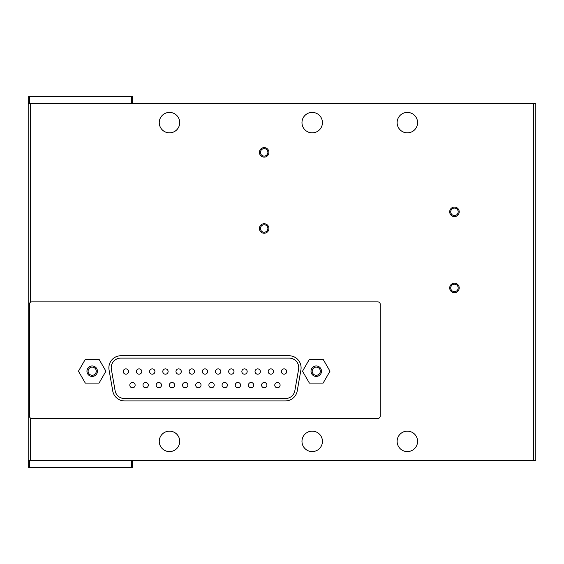 <?xml version="1.0" encoding="UTF-8"?>
<svg xmlns="http://www.w3.org/2000/svg" width="564" height="564" viewBox="0 0 564 564"><rect width="100%" height="100%" fill="white"/><g stroke="black" fill="none" stroke-linecap="round" stroke-linejoin="round"><path stroke-width="0.85" d="M312.209 451.595A10.23 10.23 0 0 1 301.98 441.365A10.23 10.23 0 0 1 312.209 431.143A10.23 10.23 0 0 1 322.439 441.365A10.23 10.23 0 0 1 312.209 451.595M407.356 451.595A10.23 10.23 0 0 1 397.126 441.365A10.23 10.23 0 0 1 407.356 431.143A10.23 10.23 0 0 1 417.579 441.365A10.23 10.23 0 0 1 407.356 451.595M407.356 132.857A10.23 10.23 0 0 1 397.126 122.635A10.23 10.23 0 0 1 407.356 112.405A10.23 10.23 0 0 1 417.579 122.635A10.23 10.23 0 0 1 407.356 132.857M312.209 132.857A10.23 10.23 0 0 1 301.98 122.635A10.23 10.23 0 0 1 312.209 112.405A10.23 10.23 0 0 1 322.439 122.635A10.23 10.23 0 0 1 312.209 132.857M169.489 451.595A10.23 10.23 0 0 1 159.26 441.365A10.23 10.23 0 0 1 169.489 431.143A10.23 10.23 0 0 1 179.719 441.365A10.23 10.23 0 0 1 169.489 451.595M169.489 132.857A10.23 10.23 0 0 1 159.26 122.635A10.23 10.23 0 0 1 169.489 112.405A10.23 10.23 0 0 1 179.719 122.635A10.23 10.23 0 0 1 169.489 132.857M454.45 284.221A3.729 3.729 0 0 0 450.721 287.943A3.729 3.729 0 0 0 454.45 291.673A3.729 3.729 0 0 0 458.179 287.943A3.729 3.729 0 0 0 454.45 284.221M449.691 287.943A4.759 4.759 0 0 1 454.45 283.191A4.759 4.759 0 0 1 459.209 287.943A4.759 4.759 0 0 1 454.45 292.702A4.759 4.759 0 0 1 449.691 287.943M454.45 208.102A3.729 3.729 0 0 0 450.721 211.831A3.729 3.729 0 0 0 454.45 215.561A3.729 3.729 0 0 0 458.179 211.831A3.729 3.729 0 0 0 454.45 208.102M449.691 211.831A4.759 4.759 0 0 1 454.45 207.073A4.759 4.759 0 0 1 459.209 211.831A4.759 4.759 0 0 1 454.45 216.59A4.759 4.759 0 0 1 449.691 211.831M264.163 224.754A3.729 3.729 0 0 0 260.434 228.483A3.729 3.729 0 0 0 264.163 232.206A3.729 3.729 0 0 0 267.886 228.483A3.729 3.729 0 0 0 264.163 224.754M259.405 228.483A4.759 4.759 0 0 1 264.163 223.725A4.759 4.759 0 0 1 268.915 228.483A4.759 4.759 0 0 1 264.163 233.235A4.759 4.759 0 0 1 259.405 228.483M264.163 148.635A3.729 3.729 0 0 0 260.434 152.365A3.729 3.729 0 0 0 264.163 156.094A3.729 3.729 0 0 0 267.886 152.365A3.729 3.729 0 0 0 264.163 148.635M259.405 152.365A4.759 4.759 0 0 1 264.163 147.606A4.759 4.759 0 0 1 268.915 152.365A4.759 4.759 0 0 1 264.163 157.123A4.759 4.759 0 0 1 259.405 152.365M316.249 376.435A5.231 5.231 0 0 1 311.018 371.197A5.231 5.231 0 0 1 316.249 365.966A5.231 5.231 0 0 1 321.487 371.197A5.231 5.231 0 0 1 316.249 376.435M316.249 367.122A4.075 4.075 0 0 0 312.181 371.197A4.075 4.075 0 0 0 316.249 375.271A4.075 4.075 0 0 0 320.324 371.197A4.075 4.075 0 0 0 316.249 367.122M92.186 376.435A5.231 5.231 0 0 1 86.955 371.197A5.231 5.231 0 0 1 92.186 365.966A5.231 5.231 0 0 1 97.417 371.197A5.231 5.231 0 0 1 92.186 376.435M92.186 367.122A4.075 4.075 0 0 0 88.111 371.197A4.075 4.075 0 0 0 92.186 375.271A4.075 4.075 0 0 0 96.261 371.197A4.075 4.075 0 0 0 92.186 367.122M132.477 382.477A2.665 2.665 0 0 1 135.141 385.134A2.665 2.665 0 0 1 132.477 387.799A2.665 2.665 0 0 1 129.812 385.134A2.665 2.665 0 0 1 132.477 382.477M145.66 382.477A2.665 2.665 0 0 1 148.318 385.134A2.665 2.665 0 0 1 145.66 387.799A2.665 2.665 0 0 1 142.995 385.134A2.665 2.665 0 0 1 145.66 382.477M158.837 382.477A2.665 2.665 0 0 1 161.501 385.134A2.665 2.665 0 0 1 158.837 387.799A2.665 2.665 0 0 1 156.172 385.134A2.665 2.665 0 0 1 158.837 382.477M172.013 382.477A2.665 2.665 0 0 1 174.678 385.134A2.665 2.665 0 0 1 172.013 387.799A2.665 2.665 0 0 1 169.348 385.134A2.665 2.665 0 0 1 172.013 382.477M185.189 382.477A2.665 2.665 0 0 1 187.854 385.134A2.665 2.665 0 0 1 185.189 387.799A2.665 2.665 0 0 1 182.524 385.134A2.665 2.665 0 0 1 185.189 382.477M198.366 382.477A2.665 2.665 0 0 1 201.031 385.134A2.665 2.665 0 0 1 198.366 387.799A2.665 2.665 0 0 1 195.701 385.134A2.665 2.665 0 0 1 198.366 382.477M211.542 382.477A2.665 2.665 0 0 1 214.207 385.134A2.665 2.665 0 0 1 211.542 387.799A2.665 2.665 0 0 1 208.877 385.134A2.665 2.665 0 0 1 211.542 382.477M224.726 382.477A2.665 2.665 0 0 1 227.384 385.134A2.665 2.665 0 0 1 224.726 387.799A2.665 2.665 0 0 1 222.061 385.134A2.665 2.665 0 0 1 224.726 382.477M237.902 382.477A2.665 2.665 0 0 1 240.567 385.134A2.665 2.665 0 0 1 237.902 387.799A2.665 2.665 0 0 1 235.237 385.134A2.665 2.665 0 0 1 237.902 382.477M251.079 382.477A2.665 2.665 0 0 1 253.744 385.134A2.665 2.665 0 0 1 251.079 387.799A2.665 2.665 0 0 1 248.414 385.134A2.665 2.665 0 0 1 251.079 382.477M264.255 382.477A2.665 2.665 0 0 1 266.92 385.134A2.665 2.665 0 0 1 264.255 387.799A2.665 2.665 0 0 1 261.59 385.134A2.665 2.665 0 0 1 264.255 382.477M277.432 382.477A2.665 2.665 0 0 1 280.096 385.134A2.665 2.665 0 0 1 277.432 387.799A2.665 2.665 0 0 1 274.767 385.134A2.665 2.665 0 0 1 277.432 382.477M125.913 368.87A2.665 2.665 0 0 1 128.578 371.535A2.665 2.665 0 0 1 125.913 374.193A2.665 2.665 0 0 1 123.248 371.535A2.665 2.665 0 0 1 125.913 368.87M139.089 368.87A2.665 2.665 0 0 1 141.754 371.535A2.665 2.665 0 0 1 139.089 374.193A2.665 2.665 0 0 1 136.425 371.535A2.665 2.665 0 0 1 139.089 368.87M152.273 368.87A2.665 2.665 0 0 1 154.931 371.535A2.665 2.665 0 0 1 152.273 374.193A2.665 2.665 0 0 1 149.608 371.535A2.665 2.665 0 0 1 152.273 368.87M165.449 368.87A2.665 2.665 0 0 1 168.114 371.535A2.665 2.665 0 0 1 165.449 374.193A2.665 2.665 0 0 1 162.785 371.535A2.665 2.665 0 0 1 165.449 368.87M178.626 368.87A2.665 2.665 0 0 1 181.291 371.535A2.665 2.665 0 0 1 178.626 374.193A2.665 2.665 0 0 1 175.961 371.535A2.665 2.665 0 0 1 178.626 368.87M191.802 368.87A2.665 2.665 0 0 1 194.467 371.535A2.665 2.665 0 0 1 191.802 374.193A2.665 2.665 0 0 1 189.137 371.535A2.665 2.665 0 0 1 191.802 368.87M204.979 368.87A2.665 2.665 0 0 1 207.644 371.535A2.665 2.665 0 0 1 204.979 374.193A2.665 2.665 0 0 1 202.314 371.535A2.665 2.665 0 0 1 204.979 368.87M218.155 368.87A2.665 2.665 0 0 1 220.82 371.535A2.665 2.665 0 0 1 218.155 374.193A2.665 2.665 0 0 1 215.49 371.535A2.665 2.665 0 0 1 218.155 368.87M231.332 368.87A2.665 2.665 0 0 1 233.997 371.535A2.665 2.665 0 0 1 231.332 374.193A2.665 2.665 0 0 1 228.674 371.535A2.665 2.665 0 0 1 231.332 368.87M244.515 368.87A2.665 2.665 0 0 1 247.18 371.535A2.665 2.665 0 0 1 244.515 374.193A2.665 2.665 0 0 1 241.85 371.535A2.665 2.665 0 0 1 244.515 368.87M257.692 368.87A2.665 2.665 0 0 1 260.356 371.535A2.665 2.665 0 0 1 257.692 374.193A2.665 2.665 0 0 1 255.027 371.535A2.665 2.665 0 0 1 257.692 368.87M270.868 368.87A2.665 2.665 0 0 1 273.533 371.535A2.665 2.665 0 0 1 270.868 374.193A2.665 2.665 0 0 1 268.203 371.535A2.665 2.665 0 0 1 270.868 368.87M284.044 368.87A2.665 2.665 0 0 1 286.709 371.535A2.665 2.665 0 0 1 284.044 374.193A2.665 2.665 0 0 1 281.38 371.535A2.665 2.665 0 0 1 284.044 368.87M132.385 460.4L131.433 460.4L131.433 467.535L132.385 467.535L132.385 460.4L535.8 460.4L535.8 103.6L132.385 103.6L132.385 96.465L28.672 96.465L28.672 103.6L28.2 103.6L28.2 460.4L28.672 460.4L28.672 467.535L29.624 467.535L29.624 460.4L28.672 460.4M28.672 103.6L29.624 103.6L29.624 96.465M131.433 96.465L131.433 103.6L132.385 103.6M131.433 103.6L29.624 103.6M131.433 460.4L29.624 460.4M31.767 418.439L377.859 418.439A2.376 2.376 0 0 0 380.235 416.063L380.235 304.264A2.376 2.376 0 0 0 377.859 301.888L31.767 301.888A2.376 2.376 0 0 0 29.391 304.264L29.391 416.063A2.376 2.376 0 0 0 31.767 418.439M131.433 467.535L29.624 467.535M309.389 383.09L323.116 383.09L329.982 371.197L323.116 359.303L309.389 359.303L302.523 371.197L309.389 383.09M85.319 383.09L99.052 383.09L105.919 371.197L99.052 359.303L85.319 359.303L78.452 371.197L85.319 383.09M109.056 369.906L112.737 390.93A12.084 12.084 0 0 0 124.637 400.934L285.321 400.934A12.084 12.084 0 0 0 297.228 390.93L300.908 369.906A12.084 12.084 0 0 0 289.001 355.736L120.957 355.736A12.084 12.084 0 0 0 109.056 369.906M115.105 390.676L111.362 369.272A9.518 9.518 0 0 1 120.731 358.119L289.226 358.119A9.518 9.518 0 0 1 298.603 369.272L294.852 390.676A9.518 9.518 0 0 1 285.483 398.551L124.475 398.551A9.518 9.518 0 0 1 115.105 390.676M30.576 103.6L30.576 302.205M30.576 418.121L30.576 460.4M533.424 460.4L533.424 103.6"/></g></svg>
